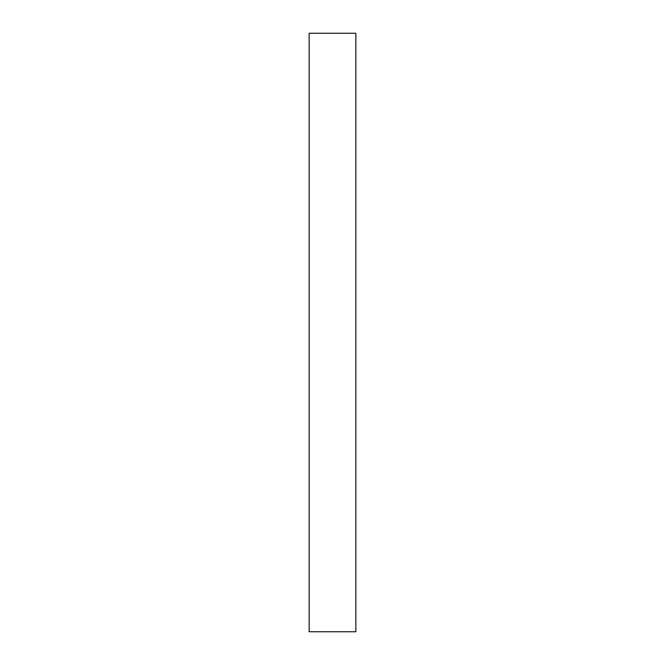 <?xml version="1.0" encoding="UTF-8"?>
<svg xmlns="http://www.w3.org/2000/svg" width="665" height="665" viewBox="0 0 665 665"><rect width="100%" height="100%" fill="white"/><g stroke="black" fill="none" stroke-linecap="round" stroke-linejoin="round"><path stroke-width="1" d="M355.85 631.75L309.15 631.75L355.85 631.75L355.85 33.25L309.15 33.25L355.85 33.25L355.85 631.75M309.15 33.25L309.15 631.75L309.15 33.25"/></g></svg>
